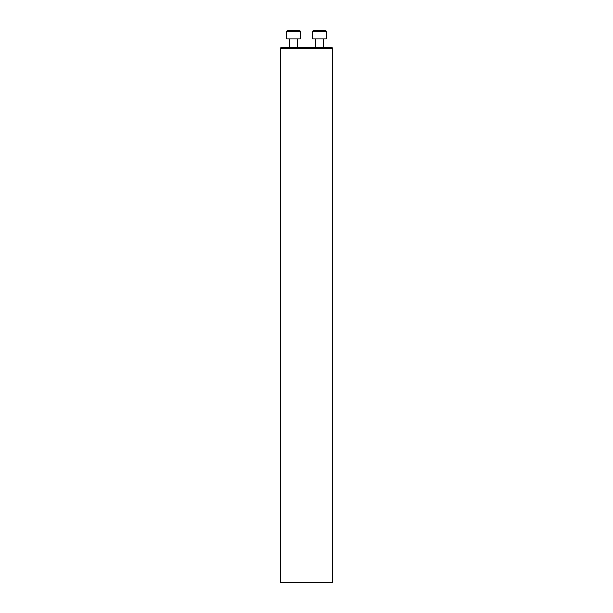 <?xml version="1.0" encoding="UTF-8"?>
<svg xmlns="http://www.w3.org/2000/svg" width="613" height="613" viewBox="0 0 613 613"><rect width="100%" height="100%" fill="white"/><g stroke="black" fill="none" stroke-linecap="round" stroke-linejoin="round"><path stroke-width="0.92" d="M280.279 48.143L280.984 47.431L332.016 47.431L332.721 48.143L280.279 48.143L280.279 582.35L332.721 582.35L332.721 48.143M323.672 39.04L323.672 47.431L323.672 39.04M312.661 39.04L312.661 31.171L326.3 31.171L326.3 39.04L312.661 39.04L312.661 31.171L313.189 30.65L325.771 30.65L326.3 31.171L326.3 39.04M297.719 39.04L297.719 47.431M286.7 31.171L287.229 30.65L299.811 30.65L300.339 31.171L286.7 31.171L286.7 39.04L300.339 39.04L300.339 31.171M315.281 39.04L315.281 47.431M289.328 39.04L289.328 47.431"/></g></svg>
